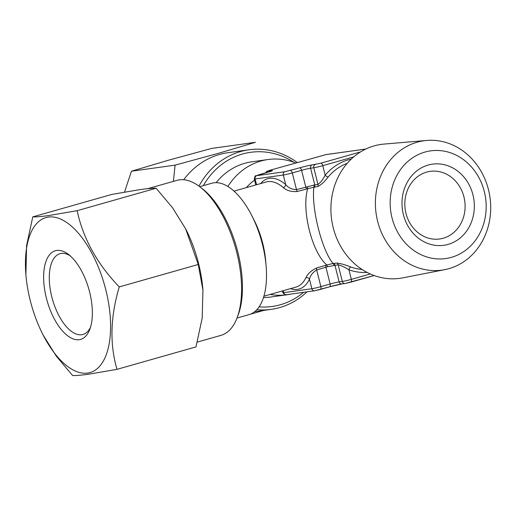 <?xml version="1.0" encoding="UTF-8"?>
<svg xmlns="http://www.w3.org/2000/svg" width="516" height="516" viewBox="0 0 516 516"><rect width="100%" height="100%" fill="white"/><g stroke="black" fill="none" stroke-linecap="round" stroke-linejoin="round"><path stroke-width="0.77" d="M124.517 192.1L131.451 171.222L168.177 160.295L211.766 148.408L255.414 142.313L218.694 153.246L175.098 165.133L173.395 181.374M303.627 292.308A77.832 68.544 -97.9 0 1 280.343 304.756A77.832 68.544 -97.9 0 1 259.071 306.872M203.298 185.657A77.832 68.544 -97.9 0 1 242.481 154.026A77.832 68.544 -97.9 0 1 293.901 162.276M307.033 291.83A80.567 70.95 -97.9 0 1 279.724 307.575A80.567 70.95 -97.9 0 1 271.268 309.361A80.567 70.95 -97.9 0 1 256.826 309.697M198.957 186.134A80.567 70.95 -97.9 0 1 240.533 151.562A80.567 70.95 -97.9 0 1 248.989 149.782A80.567 70.95 -97.9 0 1 297.242 162.488M183.722 179.742A80.567 70.95 -97.9 0 1 219.39 154.516A80.567 70.95 -97.9 0 1 227.846 152.73L248.989 149.782M250.028 314.302L263.779 310.406M392.005 217.829A54.373 47.885 82.1 0 0 451.39 257.361A54.373 47.885 82.1 0 0 484.324 191.604A54.373 47.885 82.1 0 0 424.939 152.072A54.373 47.885 82.1 0 0 392.005 217.829M377.609 221.183A65.293 57.502 82.1 0 0 444.773 269.649A65.293 57.502 82.1 0 0 488.471 189.682A65.293 57.502 82.1 0 0 426.738 140.455A65.293 57.502 82.1 0 0 377.609 221.183M444.773 269.649L402.764 277.853A67.615 59.546 -97.9 0 1 333.207 227.666A67.615 59.546 -97.9 0 1 374.165 145.886A67.615 59.546 -97.9 0 1 384.085 144.074L426.738 140.455M428.203 165.049A40.964 36.075 -97.9 0 1 472.94 194.835A40.964 36.075 -97.9 0 1 448.127 244.384A40.964 36.075 -97.9 0 1 403.389 214.598A40.964 36.075 -97.9 0 1 428.203 165.049M426.661 172.112A34.14 30.063 -97.9 0 1 430.241 171.357A34.14 30.063 -97.9 0 1 464.394 198.957A34.14 30.063 -97.9 0 1 443.263 238.218A34.14 30.063 -97.9 0 1 439.684 238.972A34.14 30.063 -97.9 0 1 405.531 211.373A34.14 30.063 -97.9 0 1 426.661 172.112M347.236 163.301A54.619 48.104 82.1 0 0 328.24 176.943C324.519 181.742 321.017 184.947 317.733 186.56L313.921 187.25C311.122 207.613 321.874 250.428 333.078 263.489L336.954 263.07C340.721 263.489 345.359 264.811 350.874 267.043A2.728 1.174 -70.5 0 0 348.945 269.816C344.914 267.262 341.315 265.585 338.154 264.779L327.596 266.72L316.676 269.952C312.722 272.429 310.322 275.505 309.465 279.182A2.728 2.128 25.8 0 0 305.911 277.685C307.73 273.764 311.29 270.526 316.592 267.985L326.841 264.94C312.045 252.711 301.292 209.902 307.684 188.701L297.371 191.475C291.592 191.991 286.896 190.694 283.278 187.579A54.619 25.684 -105.9 0 0 267.888 181.619A54.619 25.684 -105.9 0 0 266.243 181.967L234.032 191.12M254.588 180.155A54.619 48.104 82.1 0 0 246.326 187.624M295.662 162.94A68.273 60.127 82.1 0 0 268.062 159.528A68.273 60.127 82.1 0 0 260.896 161.037A68.273 60.127 82.1 0 0 227.904 186.47M270.12 294.43A68.273 60.127 82.1 0 0 286.941 294.765A68.273 60.127 82.1 0 0 290.566 294.126M199.686 186.682L211.766 183.245A68.273 32.108 74.1 0 1 213.824 182.812A68.273 32.108 74.1 0 1 251.744 215.533A68.273 32.108 74.1 0 1 266.114 266.121A68.273 32.108 74.1 0 1 249.086 314.599L237.005 318.03M286.941 294.765L270.848 297.01A68.273 60.127 -97.9 0 1 263.483 297.519M216.12 182.664A68.273 60.127 -97.9 0 1 244.803 163.282A68.273 60.127 -97.9 0 1 251.969 161.772L268.062 159.528M79.212 339.696A46.085 21.672 74.1 0 1 46.382 298.087A46.085 21.672 74.1 0 1 56.799 250.447A46.085 21.672 74.1 0 1 68.454 254.401A46.085 21.672 74.1 0 1 89.771 329.427A46.085 21.672 74.1 0 1 79.212 339.696M90.506 327.273A41.989 19.743 74.1 0 1 82.96 334.471A41.989 19.743 74.1 0 1 81.696 334.736A41.989 19.743 74.1 0 1 52.129 298.158A41.989 19.743 74.1 0 1 60.011 253.691A41.989 19.743 74.1 0 1 61.269 253.427A41.989 19.743 74.1 0 1 70.215 255.852M87.597 373.074A80.567 37.881 -105.9 0 0 105.806 289.792A80.567 37.881 -105.9 0 0 48.414 217.062A80.567 37.881 -105.9 0 0 25.897 274.776A80.567 37.881 -105.9 0 0 42.854 334.471A80.567 37.881 -105.9 0 0 87.597 373.074M43.215 335.174L56.27 356.117L72.621 375.545C75.91 375.661 81.238 375.216 88.604 374.21L117.009 369.346C109.605 344.256 110.359 316.779 119.273 286.915C97.111 263.889 83.076 238.476 77.155 210.689L48.749 215.553C41.39 216.552 36.062 216.997 32.766 216.881L111.74 194.448L140.146 189.585C147.576 188.572 152.904 188.127 156.129 188.25L172.537 207.767L185.625 228.788L198.247 264.482L202.943 290.16L202.195 318.043L195.983 346.907L117.009 369.346M197.312 342.082L221.016 335.348A80.567 37.881 -105.9 0 0 237.05 317.914L238.076 315.224A77.832 36.597 -105.9 0 0 202.072 188.508L199.782 186.753A80.567 37.881 -105.9 0 0 179.407 179.845A80.567 37.881 -105.9 0 0 176.982 180.355L147.731 188.669M237.05 317.914A80.567 37.881 -105.9 0 0 199.782 186.753M202.994 290.843A80.567 37.881 -105.9 0 0 202.852 289.012A80.567 37.881 -105.9 0 0 185.895 229.317L185.625 228.788M32.766 216.881L26.574 245.706L25.897 274.776M119.273 286.915L198.247 264.482M77.155 210.689L156.129 188.25M260.651 183.554A57.353 26.967 74.1 0 1 285.703 184.58C288.296 187.798 291.895 189.475 296.494 189.617L314.766 184.889L310.58 168.203A6.831 0.393 -14.1 0 0 301.576 170.299L292.308 172.931A6.831 0.393 165.9 0 1 283.303 175.027L255.117 178.962A6.831 0.393 165.9 0 1 254.291 178.981L255.788 184.934M251.744 215.533L254.175 220.306A54.619 25.684 74.1 0 1 265.669 260.78L266.114 266.121M314.534 187.005A2.728 2.406 82.1 0 0 314.766 184.889L317.972 184.444C320.488 182.632 322.893 179.555 325.183 175.214L322.784 165.662A6.831 0.393 165.9 0 1 313.78 167.758L310.58 168.203A2.728 2.406 82.1 0 1 312.232 164.901L320.836 163.198L360.529 151.923M327.596 266.72A2.728 0.529 60.4 0 1 326.841 264.94L333.078 263.489A2.728 1.864 -80.6 0 1 333.833 265.269M365.786 149.047L325.989 154.606L269.584 170.351L268.023 171.073L271.229 170.628A9.559 0.548 165.9 0 1 267.598 172.305L256.768 175.659L284.961 171.725A2.728 2.406 -97.9 0 0 283.303 175.027L285.703 184.58A2.728 1.967 -49.4 0 1 283.278 187.579M328.24 176.943A2.728 1.013 39.9 0 1 325.183 175.214A57.353 50.51 -97.9 0 1 351.273 159.07M313.728 185.212A2.728 1.948 -121.6 0 1 313.921 187.25L307.684 188.701A2.728 0.606 90.1 0 1 307.491 186.663M131.451 171.222L175.098 165.133M283.187 290.714L283.677 292.669A2.728 2.406 -97.9 0 0 286.374 294.713C285.929 295.571 284.755 294.894 282.852 292.682A6.831 0.393 -14.1 0 0 283.677 292.669L311.864 288.734L309.465 279.182A57.353 26.967 74.1 0 1 297.442 289.379A57.353 26.967 74.1 0 1 290.508 288.637M350.874 267.043A54.619 48.104 82.1 0 0 362.058 269.455M367.095 272.416A57.353 50.51 -97.9 0 1 348.945 269.816L351.344 279.369L370.327 273.977M306.646 188.843A2.728 1.284 -105.9 0 1 305.769 186.986L301.576 170.299A2.728 1.284 74.1 0 0 299.635 167.835A9.559 0.548 165.9 0 1 312.232 164.901M316.592 267.985A2.728 1.284 74.1 0 0 316.676 269.952L320.868 286.638A2.728 1.284 74.1 0 1 320.333 289.444A2.728 1.284 74.1 0 1 320.249 289.463L314.85 290.721A2.728 2.406 -97.9 0 1 314.56 290.779A2.728 2.406 -97.9 0 1 311.864 288.734A6.831 0.393 -14.1 0 0 320.868 286.638L330.137 284.006A6.831 0.393 165.9 0 1 339.141 281.91L334.948 265.224A2.728 2.406 82.1 0 0 333.749 263.515M286.374 294.713L314.56 290.779L329.608 286.812A2.728 1.284 74.1 0 0 330.137 284.006L325.951 267.32A2.728 1.284 74.1 0 1 325.867 265.353M263.889 296.197L296.1 287.044A54.619 25.684 -105.9 0 0 305.911 277.685M284.961 171.725L299.635 167.835M317.733 186.56A2.728 2.406 82.1 0 0 317.972 184.444L313.78 167.758A2.728 2.406 82.1 0 1 315.437 164.456M353.731 156.87L322.784 165.662A2.728 1.284 74.1 0 0 320.836 163.198M256.562 184.715L255.117 178.962A2.728 2.406 -97.9 0 1 256.768 175.659M297.371 191.475A2.728 1.284 -105.9 0 1 296.494 189.617L292.308 172.931A2.728 1.284 74.1 0 0 290.36 170.467M320.41 289.418L329.524 286.825A2.728 1.284 74.1 0 0 329.608 286.812L341.837 283.955A2.728 2.406 82.1 0 1 339.141 281.91L342.34 281.465L338.154 264.779A2.728 2.406 -97.9 0 0 336.954 263.07M341.837 283.955L345.036 283.51A2.728 2.406 82.1 0 1 342.34 281.465A6.831 0.393 -14.1 0 0 351.344 279.369A2.728 1.284 74.1 0 1 350.809 282.175A2.728 1.284 74.1 0 1 350.725 282.194L345.327 283.452M345.036 283.51L374.177 275.538L350.886 282.149M341.598 283.974A9.559 0.548 -14.1 0 0 329.685 286.78M266.45 172.628A2.728 2.406 -97.9 0 1 268.023 171.073M325.989 154.606A2.728 2.406 -97.9 0 1 326.273 154.542L365.85 149.021M271.268 309.361L254.691 311.677M202.852 289.012L202.949 290.16M42.854 334.471L43.125 335.007M282.852 292.682L282.413 290.934M271.41 171.106L258.245 174.956C254.827 176.769 255.536 174.066 254.291 178.981M326.273 154.542L269.5 170.37L266.585 171.505L265.598 172.866"/></g></svg>
